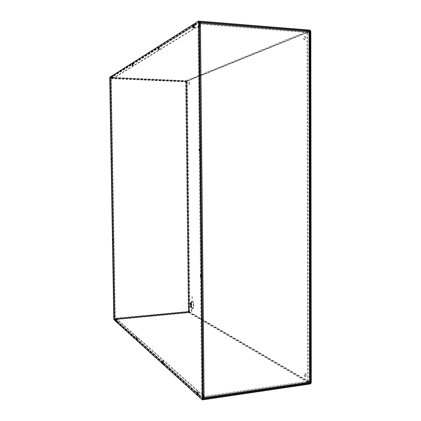 <?xml version="1.0" encoding="UTF-8"?>
<svg xmlns="http://www.w3.org/2000/svg" width="421" height="421" viewBox="0 0 421 421"><rect width="100%" height="100%" fill="white"/><g stroke="black" fill="none" stroke-linecap="round" stroke-linejoin="round"><path stroke-width="0.32" stroke-dasharray="2.1 1.58" d="M200.07 149.913L199.817 150.613L199.828 149.26L200.07 149.913M200.77 149.913L200.522 150.618L200.275 149.965L200.528 149.266L200.77 149.913M201.312 275.86L201.117 276.434L201.017 275.092L201.312 275.86M202.001 275.813L201.806 276.381L201.512 275.613L201.712 275.045L202.001 275.813M204.048 395.061L203.775 394.819L203.78 395.087M200.175 26.091L198.644 26.965L202.264 393.845L201.58 393.945L203.011 395.024M203.727 397.813L202.285 396.561L202.296 397.282L203.738 398.566M309.33 383.031L307.288 381.905L307.288 381.226L309.125 382.3L309.482 381.968L308.998 32.128L308.677 31.764L306.746 32.538L200.154 24.071M199.68 26.334L203.29 394.751L203.775 394.819L200.18 26.276L200.454 26.107M200.064 22.281L198.596 23.181L198.607 23.95L200.007 23.076M203.801 397.55L309.309 382.063L309.677 382.279M202.285 396.561L203.711 396.35M203.79 396.34L307.288 381.226M202.296 397.282L307.288 381.905M203.29 394.751L202.264 393.845M199.391 26.149L197.938 26.907L198.644 26.965M200.08 24.065L198.607 23.95M306.746 32.538L306.746 31.822L198.596 23.181M199.996 22.308L308.63 31.054L306.746 31.822M309.198 31.907L200.149 23.381M310.182 381.984L308.188 380.752L307.588 380.842L309.43 381.915M308.946 32.164L307.056 32.927L307.672 32.975L309.719 32.101M307.056 32.927L307.588 380.842M197.938 26.907L201.58 393.945M307.672 32.975L308.188 380.752M113.144 239.923L113.26 240.391L113.144 239.923M113.612 239.896L113.728 240.37L113.612 239.896M111.786 159.049L111.886 158.606L111.786 159.049M112.26 159.049L112.36 158.606L112.26 159.049M115.27 317.066L114.359 316.708L115.022 316.618L111.049 78.527L111.676 77.885L111.665 77.396L111.091 77.753L110.934 78.595L110.891 80.322L111.318 80.058L110.402 80.311L110.965 80.432L114.938 318.287L115.701 319.665L115.112 318.676L114.838 316.681L115.27 317.066L111.318 80.058M111.049 78.527L185.635 81.89L185.866 81.085L186.677 80.753L186.682 81.227L185.793 81.821L186.093 81.8L188.597 311.545L188.298 311.519L189.187 312.266L115.691 319.192M111.676 77.885L186.682 81.227M111.665 77.396L186.677 80.753M189.187 312.266L189.192 312.719L115.701 319.665M188.597 311.545L189.834 311.977L188.14 311.429L188.387 312.245L189.192 312.719M110.934 78.595L185.635 81.89L188.298 311.519L115.054 318.387M185.635 81.89L186.093 81.8M189.403 312.019L186.908 81.474M114.807 317.113L110.844 80.037M189.834 311.977L187.345 81.49M191.345 309.377L191.455 311.493L191.345 309.377M191.776 309.335L191.887 311.456L191.776 309.335M188.924 82.3L188.892 84.484L188.924 82.3M189.361 82.321L189.329 84.505L189.361 82.321M304.972 373.732C305.925 374.974 306.025 376.027 305.267 376.89L304.978 376.821C304.025 375.574 303.93 374.522 304.688 373.669L304.972 373.732M305.567 373.648C306.52 374.89 306.62 375.942 305.862 376.806L305.572 376.737C304.62 375.49 304.52 374.443 305.278 373.585L305.567 373.648M304.388 36.459L304.588 36.422C305.472 37.369 305.404 38.469 304.394 39.711L304.199 39.742C303.315 38.806 303.378 37.711 304.388 36.459M304.999 36.501L305.193 36.469C306.083 37.416 306.014 38.511 305.004 39.758L304.809 39.79C303.92 38.848 303.983 37.753 304.999 36.501M191.276 302.92C192.223 304.799 192.239 306.167 191.318 307.014L191.26 306.977C190.502 305.709 190.387 304.383 190.913 302.999L191.276 302.92M198.08 392.004L198.175 393.309L198.08 392.004M163.401 361.134L163.469 362.249L163.401 361.134M137.372 337.963L137.42 338.937L137.372 337.963M117.091 319.923L117.154 320.797L117.091 319.923L116.617 319.965L116.743 320.681M194.36 27.575L194.402 26.213L194.36 27.575M159.37 49.141L159.391 47.983L159.37 49.141M133.294 65.213L133.299 64.203L133.294 65.213M113.107 77.653L113.112 76.759L113.107 77.653M112.66 77.59L112.717 76.985M192.06 296.458L192.176 298.889L192.06 296.458M192.186 308.488L192.092 308.425C190.755 306.193 190.55 303.862 191.476 301.436L192.113 301.294C193.765 301.994 193.844 309.598 192.186 308.488M191.423 304.088L191.508 305.841L191.423 304.088M191.644 305.851L190.96 305.472L190.971 306.472L190.692 306.072L191.655 306.856L191.644 305.851L191.376 306.304L190.692 305.925L190.96 305.478M191.487 305.767L191.255 304.104L191.118 305.562M190.866 305.42L190.829 304.593L190.866 305.42M191.439 305.367L191.397 304.541L191.439 305.367M310.84 31.243L186.787 81.421L189.282 311.819L311.277 382.794M186.787 81.421L186.124 80.69L110.912 77.317L110.213 78.022L110.239 79.858L110.718 79.879L110.923 77.806L186.35 81.406L188.855 311.861L114.949 319.044L114.68 317.06L114.217 317.102L114.244 318.871L114.959 319.513L188.65 312.561L189.282 311.819M203.017 395.303L114.68 317.06M203.022 396.019L114.217 317.102M199.38 25.171L110.239 79.858M199.386 25.655L110.718 79.879M190.766 303.736L190.945 304.094L190.513 304.13L190.502 303.131L190.934 303.088L190.945 304.094L190.513 304.13L191.634 304.467L191.623 303.462L191.187 303.499L191.197 304.504L191.634 304.467L190.671 303.688L191.45 304.109M191.223 306.893L191.655 306.856L191.223 306.893L191.213 305.888L190.529 305.514L190.96 305.472L190.26 305.962L191.123 306.846L190.539 306.514L190.529 305.514M190.971 306.472L191.655 306.851M190.666 303.541L190.934 303.094L191.623 303.462L191.35 303.915L190.671 303.688M190.513 304.13L190.234 303.578L190.918 303.951L191.187 303.499M190.918 303.951L190.234 303.73M191.197 304.504L190.918 304.104M190.234 303.578L190.502 303.131M190.945 306.493L190.26 306.114L190.539 306.514M191.213 305.888L190.945 306.341M192.339 298.278L192.323 297.31L192.35 298.273M192.213 298.442L192.192 297.015L192.223 298.436M192.081 298.568L192.076 296.752L192.097 298.568M193.381 27.597L194.434 27.991C195.112 26.723 195.149 25.634 194.539 24.718L194.16 25.06M197.986 394.677L198.375 395.014C198.886 394.198 198.807 393.156 198.144 391.883L197.57 392.098M158.57 49.204L159.327 49.557L159.375 46.784L159.049 47.226M163.164 363.165L163.511 363.612L163.353 360.939L162.88 361.171M132.62 65.297L133.189 65.618L133.21 63.203L132.92 63.787M137.062 339.473L137.378 340.063L137.262 337.731L136.851 337.968M112.528 77.743L112.97 78.043L112.97 75.906L112.696 76.448M116.759 321.123L117.059 321.749L116.964 319.681L116.601 319.913M200.733 275.955L201.138 276.744L201.054 274.787L200.706 275.618M199.47 150.176L199.833 150.929L199.828 148.945L199.475 149.702M113.254 240.591L113.217 239.328L113.254 240.591M111.902 159.675L111.881 158.401L111.902 159.675L111.423 159.675M109.723 77.264L110.197 77.285L114.259 319.581L113.791 319.623M199.338 21.108L110.197 77.285M114.259 319.581L203.059 399.85M197.712 392.077L197.281 391.756L197.081 392.167M163.032 361.15L162.732 360.918L162.585 361.207M137.02 337.947L136.683 337.984M309.309 382.063L308.825 32.059M203.759 397.782L309.125 382.3M308.635 31.775L200.075 23.081M203.675 398.524L309.13 382.984M310.03 381.826L309.561 32.212M198.97 26.276L202.601 394.845M185.793 81.821L188.298 311.519M111.102 78.243L185.871 81.553M114.844 316.692L110.897 80.316M188.382 311.793L115.112 318.676M188.14 311.429L114.938 318.287M111.091 77.753L185.866 81.085M115.122 319.15L188.387 312.245M186.529 81.821L189.024 311.508M114.38 316.734L110.418 80.295L114.359 316.708M192.544 301.257C194.055 300.847 194.16 310.524 192.618 308.451C191.118 308.809 191.018 299.252 192.544 301.257M192.492 308.135C193.997 309.146 193.928 302.231 192.418 301.594L191.844 301.72C190.997 303.93 191.181 306.046 192.397 308.077L192.492 308.135M190.966 302.625C192.05 303.094 192.102 308.093 191.013 307.367L190.95 307.325C190.071 305.857 189.939 304.315 190.55 302.715L190.966 302.625M190.839 302.962C191.697 302.731 191.755 308.23 190.887 307.056C190.034 307.267 189.976 301.81 190.839 302.962M310.377 383.952L188.65 312.561M186.124 80.69L309.914 30.086M188.645 312.108L309.577 382.81M114.712 318.829L203.738 398.65L114.949 319.044M114.244 318.871L137.041 339.379M137.067 339.4L163.059 362.781M163.185 362.897L197.733 393.972M198.044 394.251L203.048 398.75M114.959 319.513L204.096 399.697M110.912 77.317L200.407 21.192M110.213 78.022L132.91 63.824M132.925 63.818L158.975 47.526M159.085 47.452L193.96 25.639M194.249 25.46L199.354 22.271M110.686 78.043L200.059 22.329M200.091 22.166L110.923 77.806M309.009 31.175L186.129 81.158M309.177 31.622L186.35 81.406M188.855 311.861L309.677 382.3M191.623 303.462L190.934 303.094M192.971 27.786L193.665 27.839M197.402 391.804L196.728 391.898M158.159 49.336L158.764 49.373M162.806 360.95L162.217 361.023M132.22 65.392L132.757 65.418M136.841 337.795L136.32 337.853M112.149 77.817L112.628 77.838M116.638 319.776L116.164 319.818M200.522 150.618L199.817 150.613M201.806 276.381L201.117 276.434M309.193 382.315L203.717 397.813M200.038 23.071L308.677 31.764M308.998 32.128L309.482 381.968M200.528 149.266L199.828 149.26M201.712 275.045L201.017 275.092M113.696 239.512L113.223 239.533M112.36 158.606L111.886 158.606M114.838 316.681L110.891 80.322M113.728 240.37L113.26 240.391M112.365 159.47L111.891 159.475M191.887 311.456L191.455 311.493M189.418 82.311L188.982 82.29M305.862 376.806L305.267 376.89M305.193 36.469L304.588 36.422M198.175 393.309L197.502 393.409M163.469 362.249L162.874 362.323M137.42 338.937L136.893 338.994M117.154 320.797L116.68 320.839M193.707 26.155L194.402 26.213M158.78 47.941L159.391 47.983M132.762 64.176L133.299 64.203M112.628 76.738L113.112 76.759M191.476 301.436L190.55 302.715C189.882 304.325 190.013 305.862 190.95 307.325L192.092 308.425M191.471 305.372L190.897 305.425M191.692 309.314L191.26 309.356M190.913 302.999L191.844 301.72C191.066 303.925 191.25 306.041 192.397 308.077L191.26 306.977M189.329 84.505L188.892 84.484M305.278 373.585L304.688 373.669M304.809 39.79L304.199 39.742M203.806 398.855L114.759 318.965M203.054 399.187L197.996 394.63M197.938 394.577L114.386 319.276M110.439 77.485L199.344 21.655M110.765 77.864L200.18 22.045M197.996 391.972L197.323 392.067M163.348 361.113L162.759 361.186M137.335 337.952L136.814 338.005M193.607 27.539L194.302 27.591M158.728 49.11L159.333 49.152M132.731 65.192L133.268 65.218M112.612 77.638L113.091 77.659M191.481 306.499L190.792 306.12M191.102 304.457L190.418 304.083M191.397 304.541L190.829 304.593M191.123 306.846L190.439 306.462M194.539 24.718L193.839 24.665M198.375 395.014L197.702 395.114M197.949 391.809L197.27 391.904M159.375 46.784L158.77 46.742M163.511 363.612L162.922 363.686M163.227 360.886L162.638 360.96M133.21 63.203L132.668 63.176M137.378 340.063L136.851 340.121M137.178 337.695L136.651 337.753M112.97 75.906L112.491 75.885M117.059 321.749L116.585 321.797M116.906 319.655L116.433 319.702M201.138 276.744L200.443 276.797M199.828 148.945L199.128 148.945M113.27 240.591L112.802 240.617M111.881 158.401L111.407 158.407M194.297 28.028L193.602 27.97M193.581 27.86L192.886 27.807M197.281 391.756L196.607 391.851M159.243 49.583L158.633 49.546M158.712 49.389L158.107 49.346M162.732 360.918L162.143 360.992M133.131 65.634L132.594 65.608M132.726 65.429L132.189 65.402M136.793 337.774L136.267 337.831M112.928 78.053L112.449 78.032M112.607 77.848L112.123 77.827M116.601 319.76L116.133 319.807M200.996 274.776L200.301 274.829M199.817 150.934L199.117 150.929M113.217 239.328L112.749 239.354"/><path stroke-width="0.63" d="M203.78 395.087L203.727 397.813M200.075 23.081L200.175 26.091M203.738 398.566L204.074 397.798L204.048 395.061L203.011 395.024M199.391 26.149L200.454 26.107L200.428 23.208L200.064 22.281M204.074 397.798L309.677 382.279L309.33 383.031L203.822 398.582M200.428 23.208L309.198 31.907L309.677 382.279L310.182 381.984L309.719 32.101L308.63 31.054M197.423 392.119L197.502 393.409L197.239 392.146M162.811 361.207L162.874 362.323L162.811 361.207M136.941 338.237L136.862 338.979L136.914 338.147M116.743 320.681L116.617 319.965M193.665 27.523L193.707 26.155L193.665 27.523M158.764 49.104L158.78 47.941L158.764 49.104M132.757 65.181L132.762 64.176L132.757 65.181M112.717 76.985L112.66 77.59M203.738 398.65L204.085 398.966L203.738 398.655L203.711 395.919L203.022 396.019L203.048 398.75L203.254 399.366L204.096 399.697L310.377 383.952L311.277 382.794L310.84 31.243L309.914 30.086L200.407 21.192L199.701 21.434L199.354 22.271L199.38 25.171L200.091 25.228L199.386 25.655M204.085 398.966L310.372 383.273L310.677 382.884L310.224 31.196L309.914 30.807L200.417 21.966L200.059 22.329L200.091 25.228M203.711 395.919L203.017 395.303M193.702 24.702L193.839 24.665C194.449 25.581 194.413 26.67 193.734 27.933L193.281 27.591L192.886 27.807L192.95 25.802L193.702 24.702M194.16 25.06L193.96 25.66L193.26 25.602M197.47 391.983C198.128 393.256 198.207 394.298 197.702 395.114L196.744 393.772L196.607 391.851L197.47 391.983M197.57 392.098L197.033 392.172M158.68 46.768L158.633 49.546L158.107 49.346L158.138 47.641L158.68 46.768M159.049 47.226L158.97 47.541L158.364 47.499M162.759 361.007L162.922 363.686L162.238 362.634L162.143 360.992L162.759 361.007M162.88 361.171L162.443 361.223M132.615 63.192L132.594 65.608L132.189 65.402L132.199 63.918L132.615 63.192M132.92 63.787L132.373 63.808M136.736 337.784L136.851 340.121L136.341 339.263L136.267 337.831L136.736 337.784M136.851 337.968L136.493 338.005M112.449 75.896L112.449 78.032L112.123 77.827L112.449 75.896M112.696 76.448L112.26 76.427M116.491 319.723L116.585 321.797L116.185 321.076L116.133 319.807L116.491 319.723M116.601 319.913L116.301 319.944M200.364 274.839L200.443 276.797L200.364 274.839M199.112 148.945L199.133 150.929L199.112 148.945M112.765 239.354L112.802 240.617L112.765 239.354M111.407 158.407L111.428 159.675L111.407 158.407M198.628 21.05L109.723 77.264L113.791 319.623L202.369 399.95L198.628 21.05L199.338 21.108L203.059 399.85L202.369 399.95M193.97 27.644L193.281 27.591M193.96 25.66L193.381 27.597M197.081 392.167L197.728 393.951L197.054 394.051M197.728 393.951L197.986 394.677M158.917 49.225L158.385 49.194M158.97 47.541L158.57 49.204M162.585 361.207L163.053 362.765L162.464 362.839M163.185 362.897L163.164 363.165M132.815 65.308L132.394 65.287M132.925 63.818L132.62 65.297M136.683 337.984L137.041 339.363L136.515 339.421M112.623 77.748L112.286 77.732M112.696 76.48L112.528 77.743M116.759 321.16L116.322 321.202M116.517 319.923L116.759 321.123M200.706 275.618L200.733 275.955M199.475 149.702L199.47 150.176M200.454 26.107L204.048 395.061M309.577 382.81L310.372 383.273M197.733 393.972L198.044 394.251M193.96 25.639L194.249 25.46M200.417 21.966L200.091 22.166M309.914 30.807L309.009 31.175M310.224 31.196L309.177 31.622M309.677 382.3L310.677 382.884M193.644 25.855L192.95 25.802M196.744 393.772L197.423 393.677M158.743 47.684L158.138 47.641M162.238 362.634L162.827 362.56M132.736 63.945L132.199 63.918M136.341 339.263L136.867 339.205M112.607 76.533L112.128 76.511M116.185 321.076L116.659 321.034M200.101 22.281L308.772 31.033M199.344 21.655L199.701 21.434"/></g></svg>
